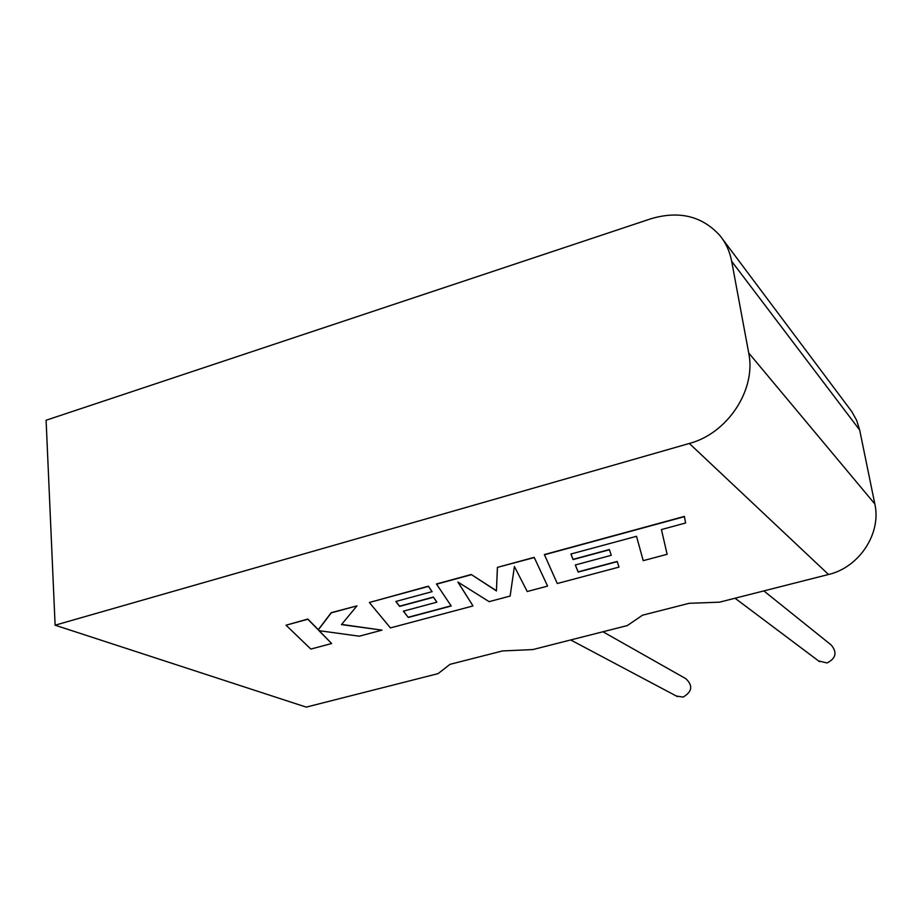 <?xml version="1.0" encoding="UTF-8"?>
<svg xmlns="http://www.w3.org/2000/svg" width="922" height="922" viewBox="0 0 922 922"><rect width="100%" height="100%" fill="white"/><g stroke="black" fill="none" stroke-linecap="round" stroke-linejoin="round"><path stroke-width="1.38" d="M763.842 590.91L831.148 644.939C837.372 652.327 836.012 658.331 827.08 662.964L818.552 660.924M602.953 631.766L685.807 678.661C693.148 685.599 692.238 691.754 683.064 697.113L676.322 696.018M642.576 615.181L689.126 603.311L719.471 602.181L828.521 574.487L689.345 443.459L55.113 625.197L306.219 707.116L438.111 673.625L449.994 664.336L502.467 650.944L532.881 649.561L627.271 625.589L642.576 615.181M55.113 625.197L46.1 420.236L650.978 218.745C679.26 210.412 702.299 216.082 720.082 235.755C725.971 243.097 729.832 251.614 731.676 261.306L748.71 352.965L874.828 503.954L859.673 430.021L731.676 261.306M722.468 238.948L851.87 411.719L856.676 420.409L859.673 430.021M874.828 503.954C881.605 533.354 859.246 567.41 828.521 574.487M689.345 443.459C727.7 433.398 756.478 389.545 748.71 352.965M619.008 567.099L617.175 561.648L578.175 572.078L575.282 564.979L611.263 555.309L609.407 549.766L573.081 559.573L570.914 554.007L636.514 536.304L643.222 560.657L667.125 554.306L661.443 529.551L685.611 522.993L684.378 516.412L544.372 554.571L557.28 583.522L619.008 567.099L617.152 561.44L578.14 571.859L575.34 564.956M667.125 554.306L661.42 529.551M685.611 522.993L684.378 516.412M684.424 516.643L544.406 554.79M611.263 555.309L609.373 549.547L573.046 559.354L570.96 553.995M408.296 617.463L403.352 611.182L436.89 602.17L433.432 597.272L399.606 606.399L395.838 601.478L432.095 591.647L428.396 586.404L369.353 602.492L390.421 627.905L473.009 605.938L457.854 582.024L489.109 601.651L510.131 596.061L514.407 566.511L527.234 591.509L547.587 586.104L534.184 557.349L497.407 567.376L496.439 590.737L471.257 574.498L436.452 583.983L451.204 605.996L408.296 617.463L403.467 611.148M534.207 557.568L497.407 567.376M497.431 567.595L496.439 590.737M496.474 590.956L471.257 574.498M471.292 574.717L436.475 584.202M451.077 605.812L408.273 617.256M436.89 602.17L433.409 597.053L399.583 606.192L395.964 601.444M432.095 591.647L428.361 586.185L369.353 602.492M473.009 605.938L458.038 582.139M547.587 586.104L534.184 557.349M331.643 643.533L318.966 630.66L359.28 636.192L382.019 630.141L341.463 624.609L356.952 605.869L331.252 612.876L318.32 629.899L307.844 619.25L286.039 625.197L310.829 649.076L331.643 643.533L319.185 630.694M286.039 625.197L307.821 619.042L318.297 629.68L331.228 612.657L356.952 605.869M382.019 630.141L341.613 624.413M677.52 696.652L570.695 639.96M819.646 661.742L735.041 598.228"/></g></svg>
